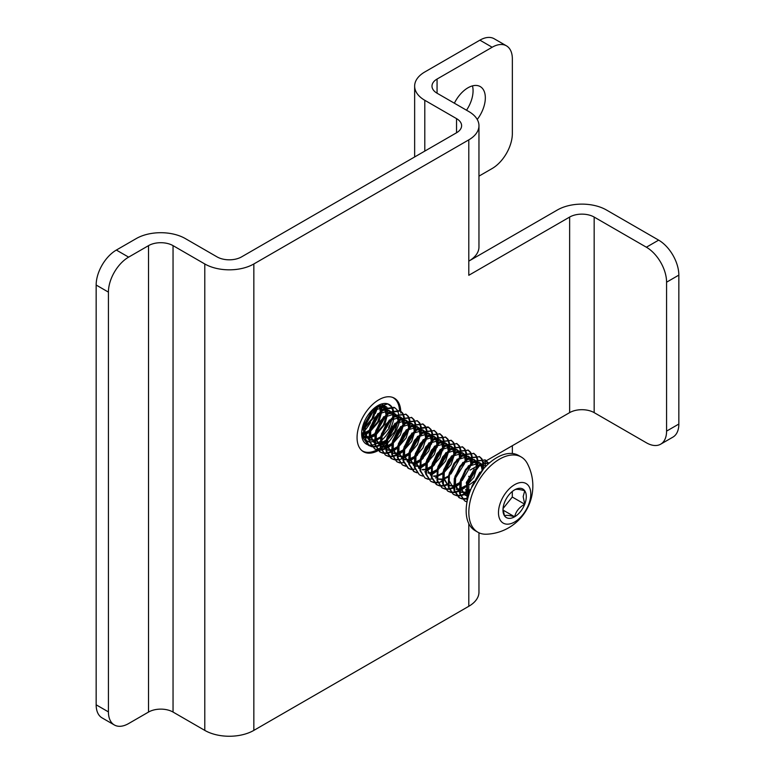 <?xml version="1.0" encoding="UTF-8"?>
<svg xmlns="http://www.w3.org/2000/svg" width="775" height="775" viewBox="0 0 775 775"><rect width="100%" height="100%" fill="white"/><g stroke="black" fill="none" stroke-linecap="round" stroke-linejoin="round"><path stroke-width="1.16" d="M486.312 460.738L569.635 412.629A17.341 10.017 0 0 1 594.163 412.629L646.379 442.777A28.559 16.488 -120 0 0 660.658 444.191A28.559 16.488 -120 0 0 666.577 431.123L678.842 424.041L678.842 275.115A28.559 16.488 60 0 0 658.643 240.134L606.428 209.986A34.691 20.024 0 0 0 557.37 209.986L468.798 261.127A34.691 20.024 0 0 0 478.96 246.963L478.96 125.695A34.691 20.024 0 0 0 468.798 111.532L437.061 93.213A17.341 10.017 180 0 1 431.985 86.132A17.341 10.017 180 0 1 437.061 79.05L492.164 47.246L479.899 40.164A28.559 16.488 -60 0 1 494.179 38.75L506.443 45.832A28.559 16.488 120 0 0 492.164 47.246M456.533 132.777A17.341 10.017 0 0 0 461.609 125.695A17.341 10.017 0 0 0 456.533 118.614L456.533 132.777L241.577 256.883A17.341 10.017 180 0 1 217.048 256.883L185.312 238.564A34.691 20.024 0 0 0 136.264 238.564L116.357 250.054A28.559 16.488 -60 0 0 96.158 285.035L96.158 704.814A28.559 16.488 -60 0 0 102.077 717.892L114.342 724.974A28.559 16.488 120 0 0 128.621 723.559L148.529 712.06A17.341 10.017 0 0 1 173.048 712.06L204.784 730.389L204.784 263.965L173.048 245.636A17.341 10.017 0 0 0 148.529 245.636L128.621 257.135A28.559 16.488 120 0 0 108.422 292.117L108.422 711.896A28.559 16.488 120 0 0 114.342 724.974M468.798 523.619L468.798 606.283L253.842 730.389A34.691 20.024 180 0 1 204.784 730.389M478.96 125.695A34.691 20.024 0 0 1 468.798 139.858L253.842 263.965A34.691 20.024 180 0 1 204.784 263.965M468.798 139.858L468.798 275.29L569.635 217.068A17.341 10.017 0 0 1 594.163 217.068L646.379 247.215A28.559 16.488 -120 0 1 666.577 282.197L666.577 431.123M678.842 424.041A28.559 16.488 60 0 1 672.923 437.119L660.658 444.191M486.128 460.844L483.338 462.452M476.451 466.434L470.067 470.115M473.835 481.314A34.691 20.024 0 0 1 468.798 485.014L468.798 483.958M468.798 482.738L468.798 478.659M468.798 476.819L468.798 476.238M476.034 478.892A34.691 20.024 0 0 0 477.584 476.431M468.798 606.283A34.691 20.024 0 0 0 478.96 592.119L478.96 532.783M512.352 453.511L512.352 445.702M485.334 462.026L485.334 461.638A24.567 14.183 120 0 0 485.334 461.299M485.334 466.86L485.334 462.559M378.956 450.168A30.903 17.844 -60 0 1 378.917 450.198A30.903 17.844 -60 0 1 378.307 450.537M378.123 450.633A30.903 17.844 -60 0 1 363.465 451.728A30.903 17.844 -60 0 1 358.728 426.957A30.903 17.844 -60 0 1 378.917 399.726A30.903 17.844 -60 0 1 394.368 398.195A30.903 17.844 -60 0 1 400.743 411.196M400.752 411.322A30.903 17.844 -60 0 1 400.762 413.017M400.423 417.028A30.903 17.844 -60 0 1 400.123 418.791M399.91 419.837A30.903 17.844 -60 0 1 387.113 443.62M385.582 445.141A30.903 17.844 -60 0 1 381.261 448.696M380.777 449.025A30.903 17.844 -60 0 1 379.634 449.762M389.757 425.078A30.225 17.447 -60 0 1 388.556 427.577M377.522 449.568A30.729 17.747 120 0 0 377.803 449.413A30.729 17.747 120 0 0 380.409 447.727M380.942 447.33A30.729 17.747 120 0 0 385.756 443.067M399.503 410.469A30.729 17.747 120 0 0 393.167 397.701A30.729 17.747 120 0 0 392.528 397.362M361.818 450.546A30.729 17.747 120 0 0 362.429 450.934A30.729 17.747 120 0 0 376.989 449.858M379.944 441.576A22.853 13.194 -60 0 1 377.803 442.971A22.853 13.194 -60 0 1 375.313 444.191M374.742 444.404A22.853 13.194 -60 0 1 371.147 445.16M370.683 445.179A22.853 13.194 -60 0 1 367.757 444.734M367.389 444.598A22.853 13.194 -60 0 1 361.644 433.642A22.853 13.194 -60 0 1 375.943 406.856A22.853 13.194 -60 0 1 387.849 403.901A22.853 13.194 -60 0 1 391.462 406.478M391.743 406.846A22.853 13.194 -60 0 1 393.303 410.12M393.468 410.702A22.853 13.194 -60 0 1 393.942 415.884M393.884 416.853A22.853 13.194 -60 0 1 381.455 440.384M381.833 404.288L386.822 407.127M387.064 407.708L387.481 411.719A18.523 10.695 120 0 0 385.921 408.222M385.475 407.689A18.523 10.695 120 0 0 383.993 406.507A18.523 10.695 120 0 0 378.646 405.858M361.683 432.276L363.582 438.476M364.521 439.648L369.317 442.021M369.927 442.079L374.296 441.411M374.964 441.169L380.389 437.982M376.34 407.514L373.424 417.996L364.085 428.837M363.223 429.398L361.906 430.144M368.881 432.663L363.669 434.814M362.991 434.92L362.099 435.007M380.874 405.645L381.978 409.83M381.998 410.779L379.082 421.251L369.743 432.101M374.528 435.928L369.317 438.078M368.648 438.185L364.008 437.662M363.31 437.332L362.787 437.022M387.481 411.719L387.636 413.094M387.645 414.044L384.817 424.371L375.836 435.056M375.943 406.856L363.543 427.577L363.582 438.456L368.387 445.267L371.806 446.71M368.745 445.47L371.525 446.381M371.961 446.439L375.332 446.352M375.856 446.255L379.963 444.831M380.622 444.501L381.436 444.056M381.93 443.755L386.183 440.578M387.2 439.628L396.771 424.245M377.464 449.975L374.751 448.938L369.811 441.643L370.188 430.018L375.623 417.909L384.061 409.278L394.775 407.737L394.078 407.33L383.354 408.871L374.916 417.502L369.481 429.612L369.113 441.237L374.761 448.948M374.403 448.735L377.183 449.645M377.619 449.703L380.98 449.616M381.513 449.519L385.621 448.095M386.279 447.766L387.083 447.32M387.587 447.02L389.563 445.693M394.349 441.353L402.419 427.519M403.358 423.886L403.678 417.657M403.581 416.998L402.38 413.356M402.138 412.959L400.065 410.808M383.121 453.239L380.409 452.203L375.468 444.908L375.846 433.283L381.271 421.174L389.718 412.542L400.433 411.002L399.726 410.595L389.011 412.135L380.564 420.767L375.139 432.876L374.761 444.501L379.702 451.796M380.06 451.999L382.84 452.91M383.276 452.968L386.638 452.881M387.161 452.784L390.222 451.835M390.338 451.786L391.278 451.36M391.937 451.031L392.741 450.585M393.245 450.285L395.221 448.957M400.016 444.608L408.076 430.774M409.006 427.151L409.326 420.922M409.239 420.263L408.028 416.621M407.795 416.223L405.722 414.073M406.09 414.267L394.669 415.4L386.221 424.032L380.796 436.141L380.418 447.766L385.359 455.061L381.126 448.173L381.503 436.548L386.928 424.438L395.376 415.807L406.081 414.267L408.241 416.252M385.718 455.264L388.498 456.175M388.934 456.233L392.295 456.146M392.818 456.049L396.926 454.625M397.594 454.295L400.878 452.222M405.654 447.882L413.734 434.058M414.664 430.416L414.983 424.187M414.896 423.528L413.685 419.885M413.443 419.488L411.38 417.338M411.748 417.531L400.326 418.665L391.879 427.296L386.444 439.406L386.076 451.031L391.007 458.325M391.365 458.529L394.146 459.439M394.582 459.498L397.953 459.41M401.528 458.364L402.583 457.899M403.242 457.56L404.056 457.114M404.55 456.814L408.803 453.637M411.322 451.137L420.04 434.978M420.321 433.68L420.641 427.451M420.554 426.793L419.343 423.16M419.101 422.753L417.037 420.602M417.405 420.796L405.974 421.929L397.536 430.561L392.102 442.67L391.733 454.295L396.664 461.59L392.431 454.702L392.809 443.077L398.243 430.968L406.681 422.336L417.396 420.796L419.556 422.782M397.023 461.793L399.803 462.704M400.239 462.762L403.601 462.675M407.185 461.629L408.241 461.164M408.9 460.825L414.451 456.901M416.969 454.412L425.698 438.243M425.979 436.945L426.298 430.716M426.202 430.057L425 426.424M424.758 426.017L422.685 423.867M423.053 424.061L411.632 425.194L403.184 433.826L397.759 445.935L397.381 457.56L402.322 464.855L398.088 457.967L398.466 446.342L403.891 434.242L412.339 425.601L423.053 424.061L425.213 426.047M402.68 465.058L405.461 465.969M422.627 457.676L430.697 443.833M431.859 438.786L431.946 433.981M431.859 433.322L430.648 429.689M430.416 429.282L428.343 427.132M411.389 469.563L408.677 468.536L403.746 461.232L404.124 449.607L409.549 437.507L417.996 428.866L428.701 427.325L428.003 426.918L417.289 428.459L408.842 437.09L403.417 449.2L403.039 460.825L407.979 468.119M408.338 468.323L411.108 469.233M411.554 469.292L414.916 469.204M418.49 468.168L419.546 467.693M420.215 467.354L423.489 465.281M428.284 460.941L436.354 447.117M437.517 442.05L437.604 437.245M437.517 436.587L436.306 432.954M436.063 432.547L434 430.396M434.368 430.59L422.947 431.723L414.499 440.355L409.064 452.464L408.696 464.089L413.627 471.384M413.986 471.588L416.766 472.498M433.932 464.206L442.012 450.362M443.174 445.315L443.261 440.51M443.174 439.851L441.963 436.218M441.721 435.812L439.657 433.661M440.026 433.855L428.594 434.988L420.157 443.62L414.722 455.729L414.354 467.354L419.285 474.649L415.051 467.761L415.429 456.136L420.864 444.036L429.302 435.395L440.016 433.855L442.176 435.841M439.599 467.461L447.669 453.637M448.599 450.004L448.919 443.775M448.822 443.116L447.621 439.483M447.378 439.076L445.305 436.926M445.673 437.119L434.252 438.253L425.804 446.894L420.379 458.994L420.002 470.619L424.942 477.923L420.709 471.026L421.087 459.401L426.512 447.301L434.959 438.66L445.673 437.119L447.834 439.105M425.301 478.117L428.081 479.028M428.517 479.095L431.878 478.998M435.463 477.962L436.519 477.487M445.247 470.735L453.317 456.892M454.479 451.854L454.567 447.039M454.479 446.381L453.268 442.748M453.036 442.341L450.963 440.19M451.331 440.384L439.909 441.517L431.462 450.159L426.037 462.258L425.659 473.893L430.6 481.188L426.366 474.29L426.744 462.665L432.169 450.566L440.617 441.924L451.321 440.384L453.482 442.37M430.958 481.382L433.729 482.292M434.174 482.36L437.536 482.263M441.111 481.227L442.167 480.752M450.914 473.99L458.974 460.156M460.137 455.109L460.224 450.304M460.137 449.645L458.926 446.012M458.684 445.606L456.62 443.455M456.988 443.649L445.567 444.782L437.119 453.423L431.685 465.523L431.317 477.158L436.248 484.452M436.606 484.646L439.386 485.557M439.822 485.625L443.184 485.528M443.717 485.431L447.824 484.017M455.061 478.805L464.632 463.431M465.794 458.383L465.988 455.642M465.988 455.283L465.882 453.569M465.794 452.91L464.583 449.277M464.341 448.87L462.278 446.72M462.646 446.913L451.215 448.047L442.777 456.688L437.342 468.788L436.974 480.423L441.905 487.717L437.672 480.829L438.049 469.195L443.484 457.095L451.922 448.454L462.636 446.913L464.797 448.899M442.263 487.911L445.044 488.822M445.48 488.889L448.841 488.793M449.374 488.696L453.482 487.281M454.14 486.942L459.691 483.019M462.21 480.529L470.289 466.695M471.452 461.638L471.646 458.907M471.646 458.558L471.539 456.833M471.442 456.175L470.241 452.542M469.999 452.135L467.926 449.984M468.294 450.178L456.872 451.312L448.425 459.953L443 472.062L442.622 483.687L447.562 490.982L443.329 484.094L443.707 472.459L449.132 460.36L457.579 451.718L468.294 450.178L470.454 452.164M447.921 491.176L450.701 492.086M451.137 492.154L454.499 492.057M455.022 491.96L459.139 490.546M459.798 490.207L465.349 486.283M466.376 485.334L475.937 469.96M477.1 464.913L477.187 460.098M477.1 459.439L475.889 455.807M475.656 455.4L473.583 453.249M473.951 453.443L462.53 454.576L454.082 463.218L448.657 475.327L448.279 486.952L453.21 494.247L448.987 487.359L449.364 475.734L454.789 463.624L463.237 454.983L473.942 453.443L476.102 455.429M453.578 494.44L456.349 495.351M456.795 495.419L460.156 495.322M460.679 495.225L464.787 493.811M465.455 493.472L470.57 489.936M482.757 468.177L482.844 463.363M482.757 462.704L481.546 459.071M481.304 458.664L479.241 456.514M479.609 456.707L468.187 457.841L459.74 466.482L454.305 478.592L453.937 490.217L458.868 497.511M459.226 497.705L462.007 498.616M462.442 498.683L465.804 498.587M466.337 498.49L467.887 498.092M488.008 464.225L487.204 462.336M486.962 461.929L484.898 459.778M485.266 459.972L473.835 461.106L465.397 469.747L459.963 481.856L459.594 493.481L464.525 500.776L460.292 493.888L460.67 482.263L466.104 470.154L474.542 461.512L485.257 459.972L487.417 461.958M464.884 500.97L467.063 501.764M489.819 462.627L479.493 464.37L466.531 482.06L467.17 501.222M483.648 468.691L471.355 488.056M468.381 496.262L466.928 483.397M478.621 465.891L484.782 465.698L485.847 466.337M468.449 496.048L465.62 495.37M459.943 486.235L464.913 494.963L461.048 489.238L461.27 480.151M469.253 466.095L479.832 462.84L480.82 463.595M481.294 464.128L482.825 469.35M470.347 490.507L465.426 492.571M464.729 492.687L459.963 492.106M459.265 491.738L455.39 485.983L455.623 476.877M463.615 462.811L474.174 459.575L475.162 460.331M475.637 460.863L477.168 466.085M477.138 467.122L473.835 477.419L466.153 486.245M465.233 486.894L459.778 489.306M459.081 489.422L456.465 489.451M457.948 459.556L468.517 456.31L469.505 457.066M469.979 457.599L470.561 458.509M470.774 458.955L471.51 462.82M459.575 483.629L454.121 486.041M453.423 486.157L448.657 485.576M447.95 485.208L444.085 479.454L444.308 470.347M452.3 456.281L462.869 453.046L463.857 453.801M464.332 454.334L464.913 455.245M465.126 455.69L465.853 459.556M446.642 453.026L457.211 449.781L458.199 450.537M458.674 451.069L460.205 456.291M448.26 477.1L442.806 479.512M442.108 479.628L437.342 479.047M440.994 449.752L451.554 446.516L452.542 447.272M453.017 447.805L454.547 453.026M454.489 454.508L451.06 464.632L443.532 473.186M442.612 473.835L437.798 476.092M436.461 476.363L433.845 476.392M430.987 475.414L427.112 469.64L427.335 460.573M435.327 446.497L445.906 443.252L446.894 444.007M447.359 444.54L448.89 449.762M448.87 450.798L445.557 461.106L437.885 469.921M436.955 470.57L432.14 472.827M430.803 473.099L428.188 473.128M429.679 443.222L440.248 439.987L441.237 440.743M441.702 441.275L443.232 446.497M443.213 447.533L439.9 457.841L432.227 466.657M431.297 467.306L426.492 469.553M425.146 469.834L422.53 469.863M419.682 468.885L415.797 463.092L416.03 454.043M424.012 439.977L434.591 436.722L435.579 437.478M436.054 438.011L437.584 443.232M437.555 444.269L434.252 454.557L426.57 463.392M425.64 464.041L420.835 466.298M419.488 466.569L414.722 465.978M414.024 465.62L410.14 459.808L410.382 450.74M418.374 436.693L428.933 433.457L429.922 434.213M430.396 434.746L431.927 439.968M431.898 441.004L428.691 451.118L421.203 459.914M419.982 460.776L414.538 463.179M413.84 463.305L409.064 462.714M408.367 462.355L404.492 456.572L404.715 447.514M412.697 433.448L423.286 430.193L424.264 430.948M424.739 431.481L426.269 436.703M426.24 437.739L423.043 447.863L415.545 456.64M414.334 457.512L408.88 459.914M408.183 460.04L403.417 459.449M402.709 459.091L398.834 453.317L399.067 444.22M407.059 430.164L417.628 426.928L418.616 427.684M419.091 428.217L420.612 433.438M420.593 434.475L417.386 444.598L409.888 453.385M408.677 454.247L403.223 456.649M402.525 456.775L397.759 456.184M397.062 455.826L393.187 450.072L393.409 440.985M401.392 426.918L411.971 423.663L412.959 424.419M413.433 424.952L414.964 430.173M414.935 431.21L411.632 441.508L403.949 450.333M403.019 450.982L397.565 453.385M396.868 453.511L394.698 453.588M394.252 453.53L392.102 452.92M391.404 452.561L387.529 446.807L387.762 437.701M395.754 423.634L406.313 420.399L407.301 421.154M407.776 421.687L409.307 426.909M409.278 427.945L406.071 438.078L398.582 446.846M397.372 447.718L393.128 449.81M391.22 450.246L389.05 450.323M388.604 450.275L386.444 449.655M385.747 449.297L381.881 443.552L382.094 434.446M390.087 420.379L400.665 417.134L401.644 417.89M402.118 418.423L403.649 423.634M403.63 424.681L400.317 434.978L392.644 443.794M391.714 444.453L387.471 446.545M385.562 446.981L380.796 446.39M380.089 446.032L376.224 440.268L376.447 431.171M384.439 417.105L395.008 413.869L395.996 414.615M396.471 415.158L398.001 420.37M397.972 421.416L394.659 431.733L386.987 440.539M386.057 441.188L380.603 443.591M379.905 443.717L375.139 443.126M374.441 442.767L370.566 437.003L370.789 427.916M378.781 413.84L389.35 410.605L390.338 411.351M392.315 418.151L388.992 428.468L381.329 437.265M380.399 437.923L374.945 440.326M374.248 440.452L369.481 439.861M368.784 439.493L364.899 433.709L365.151 424.603M373.124 410.576L383.693 407.34L384.681 408.086M385.156 408.628L386.686 413.84M386.657 414.887L383.344 425.204L375.672 434.01M374.751 434.659L369.297 437.061M368.6 437.187L363.833 436.596M363.126 436.228L362.274 435.637M379.74 405.683L381.029 410.576M381.009 411.622L377.696 421.92L370.024 430.735M369.094 431.394L363.64 433.797M375.352 408.357L372.048 418.655L364.366 427.48M363.436 428.129L362.109 428.943M377.948 406.313A42.257 24.403 -60 0 1 375.274 413.53M370.479 422.656A42.257 24.403 -60 0 1 363.707 431.878M362.933 432.741A42.257 24.403 -60 0 1 361.867 433.893M364.696 423.441A2.441 1.405 120 0 0 364.25 422.801A2.441 1.405 120 0 0 363.95 422.695M362.497 427.868L363.882 426.153M382.046 405.78A44.96 25.953 -60 0 1 381.852 406.458M381.784 406.71A44.96 25.953 -60 0 1 381.581 407.359M380.302 411.137A44.96 25.953 -60 0 1 380.263 411.244L379.314 405.742M379.585 412.978A44.96 25.953 -60 0 1 370.276 429.689M367.205 433.583A44.96 25.953 -60 0 1 363.921 437.216M362.632 428.052L363.756 426.657M363.911 422.801A2.441 1.405 -60 0 1 364.434 422.908A2.441 1.405 -60 0 1 364.715 423.169M363.31 425.872A1.017 0.591 120 0 0 363.31 424.429A1.017 0.591 -60 0 1 363.117 425.766L363.31 425.872M369.297 436.906L374.906 433.893M376.088 432.934L386.057 415.439M386.192 414.267L385.34 408.522M385.01 407.921L383.499 406.255M362.739 436.906L363.262 437.09M363.93 437.265L368.59 437.1M380.089 406.274L379.866 405.674M361.896 434.058L362.942 433.835M363.64 433.642L366.042 432.653M362.235 428.313L363.591 427.354M364.579 426.57L374.751 408.909M471.878 486.274L479.87 472.198M468.294 496.591L465.601 489.49M466.221 482.99L474.213 468.933M484.782 465.698L485.751 466.434M468.565 495.642L465.601 495.235M460.563 479.735L468.555 465.668M472.973 462.627L479.124 462.433L480.587 463.721M480.984 464.302L482.089 469.979M470.832 489.296L465.436 491.989M464.719 492.164L459.943 491.97M459.255 491.699L454.295 482.961M454.915 476.46L462.907 462.394M467.315 459.362L474.174 459.575M473.825 459.391L474.93 460.457M475.327 461.038L476.431 466.715M476.325 467.887L466.443 485.053M465.446 485.838L459.778 488.725M459.071 488.889L456.204 489.093M453.608 488.424L448.638 479.706M449.258 473.196L457.24 459.149M461.668 456.088L468.517 456.31M468.158 456.117L469.272 457.192M469.669 457.773L470.067 458.548M470.26 459.042L470.774 463.45M459.798 482.573L454.121 485.46M453.414 485.634L448.638 485.441M447.95 485.169L442.98 476.441M443.6 469.941L451.593 455.874M456 452.832L462.162 452.639L463.624 453.927M464.012 454.508L464.419 455.283M464.603 455.778L465.126 460.185M437.952 466.666L445.925 452.619M450.362 449.558L456.504 449.374L457.967 450.662M458.364 451.244L458.761 452.019M458.955 452.513L459.468 456.921M448.483 476.044L442.816 478.931M442.099 479.105L437.323 478.902M432.295 463.402L440.278 449.345M444.695 446.303L450.847 446.109L452.309 447.398M452.707 447.979L453.811 453.656M453.704 454.828L443.823 471.994M442.825 472.779L437.662 475.511M436.451 475.831L433.583 476.034M430.987 475.366L430.367 475.046M426.637 460.147L434.61 446.1M439.047 443.029L445.199 442.845L446.652 444.133M447.049 444.714L448.153 450.391M448.008 451.854L438.175 468.73M437.168 469.514L432.004 472.256M430.793 472.566L427.926 472.769M425.33 472.101L424.71 471.791M420.98 456.882L428.972 442.816M433.38 439.774L439.541 439.58L441.004 440.868M441.401 441.45L442.506 447.127M442.389 448.299L432.518 465.465M431.52 466.25L426.347 468.991M425.136 469.301L422.268 469.505M419.672 468.846L414.702 460.108M415.323 453.627L423.305 439.561M427.732 436.509L433.884 436.315L435.347 437.604M435.744 438.185L436.848 443.862M436.742 445.034L426.86 462.2M425.863 462.985L420.195 465.872M419.478 466.037L414.702 465.843M414.015 465.572L409.045 456.853M409.675 450.343L417.667 436.286M422.075 433.244L428.226 433.051L429.689 434.339M430.086 434.92L431.191 440.597M431.084 441.769L421.368 458.8M420.205 459.72L414.538 462.607M413.831 462.772L409.055 462.578M408.367 462.307L403.397 453.569M404.007 447.097L412 433.022M416.417 429.98L422.578 429.786L424.032 431.074M424.429 431.656L425.543 437.332M425.427 438.505L415.555 455.671M414.557 456.446L408.88 459.343M408.173 459.507L403.397 459.313M402.709 459.042L397.74 450.314M398.369 443.804L406.352 429.747M410.76 426.715L416.921 426.521L418.384 427.81M418.781 428.391L419.885 434.068M419.769 435.24L410.062 452.271M408.9 453.191L403.223 456.068M402.516 456.243L397.74 456.049M397.052 455.778L392.082 447.049M392.702 440.568L400.694 426.492M405.112 423.441L411.263 423.257L412.726 424.545M413.123 425.126L414.228 430.803M414.121 431.975L404.24 449.142M403.242 449.917L397.575 452.813M396.858 452.978L394.456 453.201M394 453.181L392.082 452.784M391.482 452.61L386.434 443.784M387.054 437.265L395.047 423.218M399.454 420.176L405.606 419.982L407.069 421.28M407.466 421.862L408.57 427.538M408.464 428.711L398.747 445.741M397.585 446.662L393.002 449.2M391.21 449.713L388.798 449.936M388.343 449.917L386.434 449.519M385.747 449.248L380.777 440.529M381.397 434.039L389.37 419.972M393.807 416.911L399.958 416.718L401.411 418.016M401.808 418.597L402.923 424.274M402.806 425.446L392.935 442.612M391.937 443.387L387.345 445.935M385.553 446.448L380.777 446.255M380.089 445.983L375.119 437.265M375.749 430.745L383.732 416.688M388.149 413.647L394.301 413.453L395.754 414.751M397.149 422.181L387.277 439.347M386.279 440.132L380.612 443.009M379.895 443.184L375.119 442.99M374.432 442.719L369.462 434M370.082 427.509L378.055 413.453M382.492 410.382L388.643 410.188L390.106 411.486M391.501 418.917L381.62 436.083M380.622 436.858L374.955 439.754M374.238 439.919L369.462 439.725M368.774 439.454L363.814 430.735M364.434 424.216L372.426 410.159M376.834 407.127L382.986 406.923L384.448 408.222M384.846 408.803L385.95 414.48M385.843 415.652L376.127 432.683M374.964 433.593L369.297 436.48M368.59 436.654L363.814 436.461M380.186 412.387L370.314 429.553M369.317 430.328L363.64 433.225M362.933 433.39L361.818 433.564M374.528 409.123L364.657 426.289M363.659 427.064L362.303 427.994M475.036 480.733L479.434 473.942M467.277 500.669L467.528 481.682L480.2 464.777L489.722 462.704M467.025 501.967L465.233 501.183M487.669 462.336L488.434 463.838M467.722 498.751L466.511 498.993M465.998 499.071L462.714 499.022M462.287 498.945L459.575 497.918L454.644 490.623L455.012 478.998L460.447 466.889L468.894 458.248L479.599 456.707L481.759 458.693M482.011 459.071L483.348 462.491M483.464 463.111L483.426 468.865M470.008 491.379L465.494 494.218M464.855 494.508L460.863 495.729M460.35 495.806L457.056 495.758M456.63 495.68L453.918 494.653M476.363 455.807L477.691 459.226M477.807 459.846L477.768 465.601M477.458 467.335L466.056 486.7M465.116 487.504L459.846 490.953M459.207 491.243L455.206 492.464M454.692 492.542L451.408 492.493M450.982 492.416L448.27 491.389M470.706 452.542L472.043 455.962M472.149 456.582L472.343 458.693M472.353 458.965L472.111 462.336M459.468 484.239L454.189 487.688M453.549 487.979L449.548 489.199M449.035 489.277L445.751 489.228M445.325 489.151L442.612 488.124M465.048 449.277L466.385 452.697M466.502 453.317L466.686 455.429M466.695 455.7L466.463 459.071M449.093 484.142L448.531 484.423M447.892 484.714L443.891 485.935M443.377 486.012L440.093 485.964M439.667 485.886L436.955 484.859L432.024 477.555L432.392 465.93L437.827 453.83L446.274 445.189L456.979 443.649L459.139 445.635M459.391 446.012L460.728 449.432M460.844 450.052L460.805 455.807M443.445 480.878L442.874 481.159M442.234 481.449L438.243 482.67M437.73 482.748L434.436 482.699M434.01 482.622L431.297 481.595M453.743 442.748L455.07 446.168M455.187 446.787L455.148 452.542M428.362 479.357L425.649 478.33M448.086 439.483L449.423 442.903M449.529 443.523L449.49 449.277M449.306 450.42L437.778 470.367M436.848 471.181L432.566 474.106M422.704 476.092L419.992 475.065M442.428 436.218L443.765 439.638M443.881 440.258L444.065 442.37M444.075 442.641L443.843 446.012M443.649 447.156L442.719 450.769M434.649 464.603L432.13 467.102M431.191 467.916L426.918 470.842M417.047 472.827L414.334 471.801L409.403 464.496L409.772 452.871L415.206 440.772L423.654 432.13L434.358 430.59L436.519 432.576M436.771 432.954L438.108 436.373M438.224 436.993L438.185 442.748M437.875 444.482L437.061 447.514M428.982 461.348L426.473 463.838M425.533 464.651L421.261 467.577M428.701 427.325L430.861 429.311M431.123 429.689L432.45 433.109M432.566 433.729L432.528 439.473M432.334 440.626L431.413 444.24M423.344 458.073L420.815 460.573M419.876 461.387L415.168 464.545M405.742 466.298L403.029 465.271M425.465 426.424L426.802 429.844M426.909 430.464L426.87 436.209M426.686 437.362L425.756 440.975M417.677 454.818L415.158 457.308M414.228 458.122L408.948 461.571M400.084 463.033L397.372 461.997M419.808 423.16L421.145 426.579M421.261 427.199L421.222 432.944M421.028 434.097L409.849 453.733M408.57 454.857L403.291 458.306M402.651 458.597L398.65 459.817M398.137 459.895L394.853 459.846M394.427 459.769L391.714 458.732L386.783 451.438L387.151 439.812L392.586 427.703L401.033 419.072L411.738 417.531L413.898 419.517M414.15 419.895L415.487 423.315M415.603 423.935L415.565 429.679M415.371 430.832L403.853 450.779M402.913 451.593L399.106 454.257M398.641 454.518L397.633 455.041M396.994 455.332L393.002 456.552M392.489 456.63L389.195 456.582M388.769 456.504L386.057 455.468M408.502 416.63L409.83 420.05M409.946 420.67L409.907 426.415M409.713 427.567L398.534 447.204M397.255 448.318L393.448 450.992M392.983 451.253L391.985 451.777M390.891 452.261L387.345 453.288M386.832 453.365L383.548 453.317M400.433 411.002L402.593 412.988M402.845 413.366L404.182 416.785M404.288 417.405L404.25 423.15M404.066 424.303L392.537 444.249M391.608 445.053L387.791 447.727M387.326 447.989L386.328 448.512M385.688 448.802L381.688 450.023M381.174 450.101L377.89 450.052M394.775 407.737L396.936 409.723M397.188 410.101L398.524 413.521M398.641 414.141L398.602 419.885M398.408 421.028L386.89 440.985M385.95 441.789L382.143 444.463M381.678 444.724L380.67 445.247M391.017 406.439L387.849 403.901L377.096 406.923L367.118 419.662L363.698 435.356L369.094 445.673M372.233 446.787L375.517 446.836M376.03 446.758L380.031 445.538M392.14 419.769L392.441 418.481M392.751 416.776L392.77 410.953M392.654 410.324L391.278 406.827M477.817 532.192L475.153 530.652A43.419 25.062 -60 0 1 466.162 510.783A43.419 25.062 -60 0 1 485.111 467.093A43.419 25.062 -60 0 1 518.572 455.458L521.236 456.998A43.419 25.062 -60 0 1 527.397 463.644A48.321 48.321 0 0 1 486.652 534.208A43.419 25.062 -60 0 1 477.817 532.192A43.419 25.062 -60 0 1 468.827 512.323A43.419 25.062 -60 0 1 487.785 468.633A43.419 25.062 -60 0 1 521.236 456.998M530.798 493.995A22.853 13.194 -60 0 1 514.639 521.972A22.853 13.194 120 0 1 498.48 512.643A22.853 13.194 120 0 1 514.639 484.666A22.853 13.194 120 0 1 530.798 493.995M514.639 489.858C515.917 488.948 519.279 489.248 524.733 490.759A16.488 9.523 -60 0 1 526.293 496.591A16.488 9.523 -60 0 1 524.733 504.225A16.488 9.523 -60 0 1 514.639 516.78A16.488 9.523 -60 0 1 504.535 515.879A16.488 9.523 -60 0 1 502.975 510.047A16.488 9.523 -60 0 1 504.535 502.413A16.488 9.523 -60 0 1 514.639 489.858A16.488 9.523 -60 0 1 524.733 490.759L523.173 496.591L524.733 504.225L512.294 497.037L512.294 491.486M524.733 504.225C519.279 507.199 515.917 511.393 514.639 516.78L503.091 510.124M503.043 508.545L512.294 497.037M514.639 516.78C509.185 515.278 505.813 514.978 504.535 515.879L503.004 509.117M456.533 118.614L424.797 100.295A34.691 20.024 180 0 1 414.644 86.132A34.691 20.024 180 0 1 424.797 71.978L479.899 40.164M466.521 110.224A24.567 14.183 120 0 0 472.469 85.88M478.96 176.138L492.164 168.514A28.559 16.488 120 0 0 512.352 133.532L512.352 58.91A28.559 16.488 120 0 0 506.443 45.832M477.235 119.466A24.567 14.183 120 0 0 480.248 86.587A24.567 14.183 120 0 0 467.964 87.798A24.567 14.183 120 0 0 454.373 103.211M253.842 730.389L253.842 263.965M173.048 245.636L173.048 712.06M148.529 245.636L148.529 712.06M108.422 292.117L96.158 285.035M128.621 257.135L116.357 250.054M108.422 711.896L96.158 704.814M658.643 240.134L646.379 247.215M678.842 275.115L666.577 282.197M594.163 412.629L594.163 217.068M468.798 485.014L468.798 491.36M468.798 492.27L468.798 494.905M569.635 412.629L569.635 217.068M424.797 151.096L424.797 100.295M437.061 93.213L437.061 79.05M393.167 397.701L392.654 397.41M362.429 450.934L361.925 450.643M464.293 494.644L465 495.051M479.124 462.433L479.832 462.84M458.635 491.379L459.343 491.786M452.988 488.114L453.685 488.521M447.33 484.85L448.037 485.257M462.162 452.639L462.869 453.046M441.673 481.585L442.38 481.992M456.504 449.374L457.211 449.781M450.847 446.109L451.554 446.516M445.199 442.845L445.906 443.252M439.541 439.58L440.248 439.987M433.884 436.315L434.591 436.722M413.395 465.262L414.102 465.668M428.226 433.051L428.933 433.457M407.747 461.987L408.444 462.404M422.578 429.786L423.286 430.193M402.089 458.722L402.797 459.139M416.921 426.521L417.628 426.928M396.432 455.458L397.139 455.874M411.263 423.247L411.971 423.663M405.606 419.982L406.313 420.399M385.127 448.928L385.824 449.335M399.958 416.718L400.665 417.134M379.469 445.664L380.176 446.08M394.301 413.453L395.008 413.869M373.812 442.399L374.519 442.806M388.643 410.188L389.35 410.605M368.154 439.134L368.861 439.541M382.986 406.923L383.693 407.33M459.585 497.918L458.877 497.511M436.964 484.859L436.257 484.452M414.344 471.801L413.637 471.394M408.687 468.536L407.979 468.129M391.724 458.742L391.017 458.335M380.418 452.213L379.711 451.806M414.644 156.967L414.644 86.132"/></g></svg>
